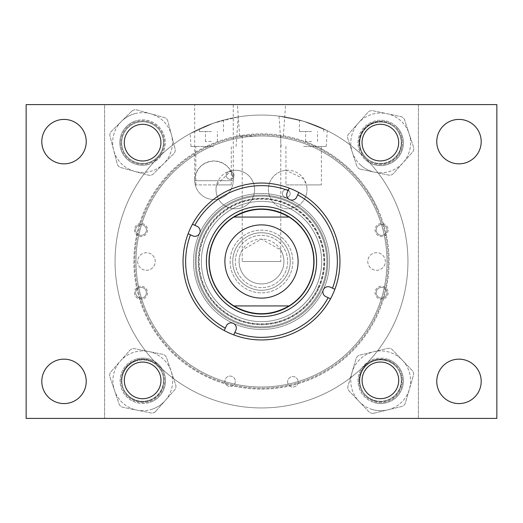 <?xml version="1.0" encoding="UTF-8"?>
<svg xmlns="http://www.w3.org/2000/svg" width="523" height="523" viewBox="0 0 523 523"><rect width="100%" height="100%" fill="white"/><g stroke="black" fill="none" stroke-linecap="round" stroke-linejoin="round"><path stroke-width="0.39" stroke-dasharray="2.62 1.96" d="M194.687 180.69L233.251 180.69A19.286 19.286 0 0 1 213.972 199.538A19.286 19.286 0 0 1 194.687 180.69L194.68 180.245L194.687 180.69L233.258 180.69L233.258 180.245C232.029 168.615 225.603 162.182 213.972 160.96C202.336 162.182 195.909 168.615 194.68 180.245A19.286 19.286 0 0 0 213.972 199.538A19.286 19.286 0 0 0 233.258 180.245A19.286 19.286 0 0 0 213.972 160.96A19.286 19.286 0 0 0 194.68 180.245L194.68 104.6L213.972 104.6L194.68 104.6M41.801 141.628A22.214 22.214 0 0 0 64.015 163.843A22.214 22.214 0 0 0 86.23 141.628A22.214 22.214 0 0 0 64.015 119.414A22.214 22.214 0 0 0 41.801 141.628M41.801 381.372A22.214 22.214 0 0 0 64.015 403.586A22.214 22.214 0 0 0 86.23 381.372A22.214 22.214 0 0 0 64.015 359.157A22.214 22.214 0 0 0 41.801 381.372M436.77 381.372A22.214 22.214 0 0 0 458.985 403.586A22.214 22.214 0 0 0 481.199 381.372A22.214 22.214 0 0 0 458.985 359.157A22.214 22.214 0 0 0 436.77 381.372M436.77 141.628A22.214 22.214 0 0 0 458.985 163.843A22.214 22.214 0 0 0 481.199 141.628A22.214 22.214 0 0 0 458.985 119.414A22.214 22.214 0 0 0 436.77 141.628M362.073 380.358A18.325 18.325 0 0 0 380.398 398.683A18.325 18.325 0 0 0 398.722 380.358A18.325 18.325 0 0 0 380.398 362.027A18.325 18.325 0 0 0 362.073 380.358M124.317 380.398A18.325 18.325 0 0 0 142.642 398.722A18.325 18.325 0 0 0 160.973 380.398A18.325 18.325 0 0 0 142.642 362.073A18.325 18.325 0 0 0 124.317 380.398M124.278 142.642A18.325 18.325 0 0 0 142.602 160.973A18.325 18.325 0 0 0 160.927 142.642A18.325 18.325 0 0 0 142.602 124.317A18.325 18.325 0 0 0 124.278 142.642M362.027 142.602A18.325 18.325 0 0 0 380.358 160.927A18.325 18.325 0 0 0 398.683 142.602A18.325 18.325 0 0 0 380.358 124.278A18.325 18.325 0 0 0 362.027 142.602M195.184 261.5A66.316 66.316 0 0 0 261.5 327.816A66.316 66.316 0 0 0 327.816 261.5A66.316 66.316 0 0 0 261.5 195.184A66.316 66.316 0 0 0 195.184 261.5A66.316 66.316 0 0 0 261.5 327.816A66.316 66.316 0 0 0 327.816 261.5A66.316 66.316 0 0 0 261.5 195.184A66.316 66.316 0 0 0 195.184 261.5M387.02 261.5A125.52 125.52 0 0 0 261.5 135.98A125.52 125.52 0 0 0 135.98 261.5A125.52 125.52 0 0 0 261.5 387.02A125.52 125.52 0 0 0 387.02 261.5A125.52 125.52 0 0 0 261.5 135.98A125.52 125.52 0 0 0 135.98 261.5A125.52 125.52 0 0 0 261.5 387.02A125.52 125.52 0 0 0 387.02 261.5A125.52 125.52 0 0 0 261.5 135.98A125.52 125.52 0 0 0 135.98 261.5A125.52 125.52 0 0 0 261.5 387.02A125.52 125.52 0 0 0 387.02 261.5A125.52 125.52 0 0 0 261.5 135.98A125.52 125.52 0 0 0 135.98 261.5A125.52 125.52 0 0 0 261.5 387.02A125.52 125.52 0 0 0 387.02 261.5M496.85 104.6L496.85 418.4L26.15 418.4L26.15 104.6L496.85 104.6M213.972 104.6L233.258 104.6L213.972 104.6M188.123 233.742L192.726 235.84A5.23 5.23 0 0 0 199.655 233.258A67.99 67.99 0 0 0 233.258 323.345A67.99 67.99 0 0 0 323.345 289.742A67.99 67.99 0 0 0 289.742 199.655A67.99 67.99 0 0 0 199.655 233.258A67.99 67.99 0 0 0 233.258 323.345A67.99 67.99 0 0 0 323.345 289.742A67.99 67.99 0 0 0 289.742 199.655A67.99 67.99 0 0 0 199.655 233.258A5.23 5.23 0 0 0 197.066 226.328L192.471 224.23M204.486 235.461A62.675 62.675 0 0 0 235.461 318.514A62.675 62.675 0 0 0 318.514 287.539A62.675 62.675 0 0 0 287.539 204.486A62.675 62.675 0 0 0 204.486 235.461A62.675 62.675 0 0 0 235.461 318.514A62.675 62.675 0 0 0 318.514 287.539A62.675 62.675 0 0 0 287.539 204.486A62.675 62.675 0 0 0 204.486 235.461M211.377 238.612A55.105 55.105 0 0 0 238.612 311.623A55.105 55.105 0 0 0 311.623 284.388A55.105 55.105 0 0 0 284.388 211.377A55.105 55.105 0 0 0 211.377 238.612M332.863 294.089A78.45 78.45 0 0 0 294.089 190.137A78.45 78.45 0 0 0 190.137 228.911A78.45 78.45 0 0 0 228.911 332.863A78.45 78.45 0 0 0 332.863 294.089M321.822 289.049A66.316 66.316 0 0 0 289.049 201.178A66.316 66.316 0 0 0 201.178 233.951A66.316 66.316 0 0 0 233.951 321.822A66.316 66.316 0 0 0 321.822 289.049A66.316 66.316 0 0 0 289.049 201.178A66.316 66.316 0 0 0 201.178 233.951A66.316 66.316 0 0 0 233.951 321.822A66.316 66.316 0 0 0 321.822 289.049A66.316 66.316 0 0 0 289.049 201.178A66.316 66.316 0 0 0 201.178 233.951A66.316 66.316 0 0 0 233.951 321.822A66.316 66.316 0 0 0 321.822 289.049M320.945 288.65A65.355 65.355 0 0 0 288.65 202.055A65.355 65.355 0 0 0 202.055 234.35A65.355 65.355 0 0 0 234.35 320.945A65.355 65.355 0 0 0 320.945 288.65A65.355 65.355 0 0 0 288.65 202.055A65.355 65.355 0 0 0 202.055 234.35A65.355 65.355 0 0 0 234.35 320.945A65.355 65.355 0 0 0 320.945 288.65A65.355 65.355 0 0 0 288.65 202.055A65.355 65.355 0 0 0 202.055 234.35A65.355 65.355 0 0 0 234.35 320.945A65.355 65.355 0 0 0 320.945 288.65A65.355 65.355 0 0 0 288.65 202.055A65.355 65.355 0 0 0 202.055 234.35A65.355 65.355 0 0 0 234.35 320.945A65.355 65.355 0 0 0 320.945 288.65M319.063 287.787A63.283 63.283 0 0 0 287.787 203.937A63.283 63.283 0 0 0 203.937 235.213A63.283 63.283 0 0 0 235.213 319.063A63.283 63.283 0 0 0 319.063 287.787A63.283 63.283 0 0 0 287.787 203.937A63.283 63.283 0 0 0 203.937 235.213A63.283 63.283 0 0 0 235.213 319.063A63.283 63.283 0 0 0 319.063 287.787M318.226 287.402A62.361 62.361 0 0 0 287.402 204.774A62.361 62.361 0 0 0 204.774 235.598A62.361 62.361 0 0 0 235.598 318.226A62.361 62.361 0 0 0 318.226 287.402M213.547 239.599A52.718 52.718 0 0 0 239.599 309.453A52.718 52.718 0 0 0 309.453 283.401A52.718 52.718 0 0 0 283.401 213.547A52.718 52.718 0 0 0 213.547 239.599A52.718 52.718 0 0 0 239.599 309.453A52.718 52.718 0 0 0 309.453 283.401A52.718 52.718 0 0 0 283.401 213.547A52.718 52.718 0 0 0 213.547 239.599M206.788 236.514A60.145 60.145 0 0 0 236.514 316.212A60.145 60.145 0 0 0 316.212 286.486A60.145 60.145 0 0 0 286.486 206.788A60.145 60.145 0 0 0 206.788 236.514A60.145 60.145 0 0 0 236.514 316.212A60.145 60.145 0 0 0 316.212 286.486A60.145 60.145 0 0 0 286.486 206.788A60.145 60.145 0 0 0 206.788 236.514M289.082 305.935L233.918 305.935A52.3 52.3 0 0 0 309.073 283.224A52.3 52.3 0 0 0 283.224 213.927A52.3 52.3 0 0 0 213.927 239.776A52.3 52.3 0 0 0 239.776 309.073A52.3 52.3 0 0 0 309.073 283.224M233.918 217.065L289.082 217.065A52.3 52.3 0 0 0 213.927 239.776M289.258 188.123L287.16 192.726A5.23 5.23 0 0 0 289.742 199.655A5.23 5.23 0 0 0 296.672 197.066L298.77 192.471M334.877 289.258L330.275 287.16A5.23 5.23 0 0 0 323.345 289.742A5.23 5.23 0 0 0 325.934 296.672L330.529 298.77M233.742 334.877L235.84 330.275A5.23 5.23 0 0 0 233.258 323.345A5.23 5.23 0 0 0 226.328 325.934L224.23 330.529M224.89 261.5A36.61 36.61 0 0 0 261.5 298.11A36.61 36.61 0 0 0 298.11 261.5A36.61 36.61 0 0 0 261.5 224.89A36.61 36.61 0 0 0 224.89 261.5M230.12 261.5A31.38 31.38 0 0 0 261.5 292.88A31.38 31.38 0 0 0 292.88 261.5A31.38 31.38 0 0 0 261.5 230.12A31.38 31.38 0 0 0 230.12 261.5A31.38 31.38 0 0 0 261.5 292.88A31.38 31.38 0 0 0 292.88 261.5A31.38 31.38 0 0 0 261.5 230.12A31.38 31.38 0 0 0 230.12 261.5M313.8 261.5A52.3 52.3 0 0 0 261.5 209.2A52.3 52.3 0 0 0 209.2 261.5A52.3 52.3 0 0 0 261.5 313.8A52.3 52.3 0 0 0 313.8 261.5M211.416 131.554L199.328 131.554L211.416 131.554M211.416 141.498L205.441 141.498L211.416 141.498M211.416 123.892C195.962 130.181 195.962 130.181 211.416 123.892C195.962 130.181 195.962 130.181 211.416 123.892C226.89 118.884 226.89 118.884 211.416 123.892C226.89 118.884 226.89 118.884 211.416 123.892M311.584 131.554L299.496 131.554L311.584 131.554M311.584 141.498L305.609 141.498L311.584 141.498M311.584 123.892C296.11 118.891 296.11 118.891 311.584 123.892C296.11 118.891 296.11 118.891 311.584 123.892C327.045 130.181 327.045 130.181 311.584 123.892C327.045 130.181 327.045 130.181 311.584 123.892M282.309 193.523A3.936 3.936 0 0 0 286.244 197.452A3.936 3.936 0 0 0 290.173 193.523A3.936 3.936 0 0 0 286.244 189.588A3.936 3.936 0 0 0 282.309 193.523A3.936 3.936 0 0 0 286.244 197.452A3.936 3.936 0 0 0 290.173 193.523A3.936 3.936 0 0 0 286.244 189.588A3.936 3.936 0 0 0 282.309 193.523M232.735 261.5A28.765 28.765 0 0 0 261.5 290.265A28.765 28.765 0 0 0 290.265 261.5A28.765 28.765 0 0 0 261.5 232.735A28.765 28.765 0 0 0 232.735 261.5A28.765 28.765 0 0 0 261.5 290.265A28.765 28.765 0 0 0 290.265 261.5A28.765 28.765 0 0 0 261.5 232.735A28.765 28.765 0 0 0 232.735 261.5M407.94 261.5A146.44 146.44 0 0 0 261.5 115.06A146.44 146.44 0 0 0 115.06 261.5A146.44 146.44 0 0 0 261.5 407.94A146.44 146.44 0 0 0 407.94 261.5A146.44 146.44 0 0 0 261.5 115.06A146.44 146.44 0 0 0 115.06 261.5A146.44 146.44 0 0 0 261.5 407.94A146.44 146.44 0 0 0 407.94 261.5A146.44 146.44 0 0 1 261.5 407.94A146.44 146.44 0 0 1 115.06 261.5A146.44 146.44 0 0 1 261.5 115.06A146.44 146.44 0 0 1 407.94 261.5A146.44 146.44 0 0 1 261.5 407.94A146.44 146.44 0 0 1 115.06 261.5A146.44 146.44 0 0 1 261.5 115.06A146.44 146.44 0 0 1 407.94 261.5M226.211 175.355A3.936 3.936 0 0 0 230.146 179.291A3.936 3.936 0 0 0 234.082 175.355A3.936 3.936 0 0 0 230.146 171.426A3.936 3.936 0 0 0 226.211 175.355A3.936 3.936 0 0 0 230.146 179.291A3.936 3.936 0 0 0 234.082 175.355A3.936 3.936 0 0 0 230.146 171.426A3.936 3.936 0 0 0 226.211 175.355M303.66 121.258L279.007 116.113L303.66 121.258L327.293 130.672L303.66 121.258M303.66 146.44L326.195 146.44L303.66 146.44M213.541 123.134L190.111 133.64L213.541 123.134L238.135 116.936L213.541 123.134M213.541 146.44L191.006 146.44L213.541 146.44M321.403 184.9L285.924 184.9L285.924 170.308A19.286 19.286 0 0 0 268.41 189.516A19.286 19.286 0 0 0 287.702 208.808A19.286 19.286 0 0 0 306.988 189.516A19.286 19.286 0 0 1 287.702 208.808A19.286 19.286 0 0 1 268.41 189.516A19.286 19.286 0 0 1 287.702 170.23A19.286 19.286 0 0 1 306.988 189.516A19.286 19.286 0 0 0 306.426 184.9L321.403 184.9L321.403 146.44M231.277 184.9L216.574 184.9A19.286 19.286 0 0 0 235.298 208.808A19.286 19.286 0 0 0 254.59 189.516A19.286 19.286 0 0 1 235.298 208.808A19.286 19.286 0 0 1 216.012 189.516A19.286 19.286 0 0 1 235.298 170.23A19.286 19.286 0 0 1 254.59 189.516A19.286 19.286 0 0 0 231.277 170.655L231.277 184.9L195.798 184.9L216.574 184.9L231.277 170.655L231.277 146.44M287.65 261.5A26.15 26.15 0 0 1 261.5 287.65A26.15 26.15 0 0 1 235.35 261.5A26.15 26.15 0 0 1 261.5 235.35A26.15 26.15 0 0 1 287.65 261.5A26.15 26.15 0 0 1 261.5 287.65A26.15 26.15 0 0 1 235.35 261.5A26.15 26.15 0 0 1 261.5 235.35A26.15 26.15 0 0 1 287.65 261.5M285.924 146.44L285.924 170.308L303.66 178.689L306.426 184.9L285.924 184.9M386.981 292.736A5.374 5.374 0 0 1 381.6 298.117A5.374 5.374 0 0 1 376.227 292.736A5.374 5.374 0 0 1 381.6 287.362A5.374 5.374 0 0 1 386.981 292.736A5.374 5.374 0 0 1 381.6 298.117A5.374 5.374 0 0 1 376.227 292.736A5.374 5.374 0 0 1 381.6 287.362A5.374 5.374 0 0 1 386.981 292.736M388.138 292.736A6.538 6.538 0 0 1 381.6 299.274A6.538 6.538 0 0 1 375.063 292.736A6.538 6.538 0 0 1 381.6 286.199A6.538 6.538 0 0 1 388.138 292.736A6.538 6.538 0 0 1 381.6 299.274A6.538 6.538 0 0 1 375.063 292.736A6.538 6.538 0 0 1 381.6 286.199A6.538 6.538 0 0 1 388.138 292.736M386.981 229.976A5.374 5.374 0 0 1 381.6 235.357A5.374 5.374 0 0 1 376.227 229.976A5.374 5.374 0 0 1 381.6 224.602A5.374 5.374 0 0 1 386.981 229.976A5.374 5.374 0 0 1 381.6 235.357A5.374 5.374 0 0 1 376.227 229.976A5.374 5.374 0 0 1 381.6 224.602A5.374 5.374 0 0 1 386.981 229.976M388.138 229.976A6.538 6.538 0 0 1 381.6 236.514A6.538 6.538 0 0 1 375.063 229.976A6.538 6.538 0 0 1 381.6 223.439A6.538 6.538 0 0 1 388.138 229.976A6.538 6.538 0 0 1 381.6 236.514A6.538 6.538 0 0 1 375.063 229.976A6.538 6.538 0 0 1 381.6 223.439A6.538 6.538 0 0 1 388.138 229.976M146.401 229.976A5.374 5.374 0 0 1 141.02 235.357A5.374 5.374 0 0 1 135.647 229.976A5.374 5.374 0 0 1 141.02 224.602A5.374 5.374 0 0 1 146.401 229.976A5.374 5.374 0 0 1 141.02 235.357A5.374 5.374 0 0 1 135.647 229.976A5.374 5.374 0 0 1 141.02 224.602A5.374 5.374 0 0 1 146.401 229.976M147.558 229.976A6.538 6.538 0 0 1 141.02 236.514A6.538 6.538 0 0 1 134.483 229.976A6.538 6.538 0 0 1 141.02 223.439A6.538 6.538 0 0 1 147.558 229.976A6.538 6.538 0 0 1 141.02 236.514A6.538 6.538 0 0 1 134.483 229.976A6.538 6.538 0 0 1 141.02 223.439A6.538 6.538 0 0 1 147.558 229.976M146.401 292.736A5.374 5.374 0 0 1 141.02 298.117A5.374 5.374 0 0 1 135.647 292.736A5.374 5.374 0 0 1 141.02 287.362A5.374 5.374 0 0 1 146.401 292.736A5.374 5.374 0 0 1 141.02 298.117A5.374 5.374 0 0 1 135.647 292.736A5.374 5.374 0 0 1 141.02 287.362A5.374 5.374 0 0 1 146.401 292.736M147.558 292.736A6.538 6.538 0 0 1 141.02 299.274A6.538 6.538 0 0 1 134.483 292.736A6.538 6.538 0 0 1 141.02 286.199A6.538 6.538 0 0 1 147.558 292.736A6.538 6.538 0 0 1 141.02 299.274A6.538 6.538 0 0 1 134.483 292.736A6.538 6.538 0 0 1 141.02 286.199A6.538 6.538 0 0 1 147.558 292.736M261.5 104.6L237.422 104.6L261.5 104.6M261.5 135.98L239.619 135.98L261.5 135.98M367.774 261.5A8.786 8.786 0 0 0 376.56 270.286A8.786 8.786 0 0 0 385.346 261.5A8.786 8.786 0 0 0 376.56 252.714A8.786 8.786 0 0 0 367.774 261.5A8.786 8.786 0 0 0 376.56 270.286A8.786 8.786 0 0 0 385.346 261.5A8.786 8.786 0 0 0 376.56 252.714A8.786 8.786 0 0 0 367.774 261.5M224.89 381.306A5.23 5.23 0 0 0 230.12 386.536A5.23 5.23 0 0 0 235.35 381.306A5.23 5.23 0 0 0 230.12 376.076A5.23 5.23 0 0 0 224.89 381.306A5.23 5.23 0 0 0 230.12 386.536A5.23 5.23 0 0 0 235.35 381.306A5.23 5.23 0 0 0 230.12 376.076A5.23 5.23 0 0 0 224.89 381.306M287.65 381.79A5.23 5.23 0 0 0 292.88 387.02A5.23 5.23 0 0 0 298.11 381.79A5.23 5.23 0 0 0 292.88 376.56A5.23 5.23 0 0 0 287.65 381.79A5.23 5.23 0 0 0 292.88 387.02A5.23 5.23 0 0 0 298.11 381.79A5.23 5.23 0 0 0 292.88 376.56A5.23 5.23 0 0 0 287.65 381.79M137.654 261.5A8.786 8.786 0 0 0 146.44 270.286A8.786 8.786 0 0 0 155.226 261.5A8.786 8.786 0 0 0 146.44 252.714A8.786 8.786 0 0 0 137.654 261.5A8.786 8.786 0 0 0 146.44 270.286A8.786 8.786 0 0 0 155.226 261.5A8.786 8.786 0 0 0 146.44 252.714A8.786 8.786 0 0 0 137.654 261.5M358.941 142.91A21.757 21.757 0 0 0 380.698 164.667A21.757 21.757 0 0 0 402.455 142.91A21.757 21.757 0 0 0 380.698 121.153A21.757 21.757 0 0 0 358.941 142.91A21.757 21.757 0 0 0 380.698 164.667A21.757 21.757 0 0 0 402.455 142.91A21.757 21.757 0 0 0 380.698 121.153A21.757 21.757 0 0 0 358.941 142.91M358.941 380.809A21.757 21.757 0 0 0 380.698 402.566A21.757 21.757 0 0 0 402.455 380.809A21.757 21.757 0 0 0 380.698 359.053A21.757 21.757 0 0 0 358.941 380.809A21.757 21.757 0 0 0 380.698 402.566A21.757 21.757 0 0 0 402.455 380.809A21.757 21.757 0 0 0 380.698 359.053A21.757 21.757 0 0 0 358.941 380.809M120.793 142.55A21.757 21.757 0 0 0 142.55 164.307A21.757 21.757 0 0 0 164.307 142.55A21.757 21.757 0 0 0 142.55 120.793A21.757 21.757 0 0 0 120.793 142.55A21.757 21.757 0 0 0 142.55 164.307A21.757 21.757 0 0 0 164.307 142.55A21.757 21.757 0 0 0 142.55 120.793A21.757 21.757 0 0 0 120.793 142.55M121.042 380.809A21.757 21.757 0 0 0 142.799 402.566A21.757 21.757 0 0 0 164.555 380.809A21.757 21.757 0 0 0 142.799 359.053A21.757 21.757 0 0 0 121.042 380.809A21.757 21.757 0 0 0 142.799 402.566A21.757 21.757 0 0 0 164.555 380.809A21.757 21.757 0 0 0 142.799 359.053A21.757 21.757 0 0 0 121.042 380.809M242.214 135.98L242.214 250.079A22.417 22.417 0 0 0 261.5 283.917A22.417 22.417 0 0 0 280.786 250.079L261.5 239.083L242.214 250.079L242.214 261.5L280.786 261.5L280.786 135.98M239.083 261.5A22.417 22.417 0 0 0 261.5 283.917A22.417 22.417 0 0 0 283.917 261.5A22.417 22.417 0 0 0 261.5 239.083A22.417 22.417 0 0 0 239.083 261.5M418.4 104.6L418.4 418.4L104.6 418.4L104.6 104.6L418.4 104.6L418.4 418.4L104.6 418.4L104.6 104.6L418.4 104.6M280.786 261.5L242.214 261.5M395.826 125.984A22.698 22.698 0 0 1 397.624 158.038A22.698 22.698 0 0 1 365.577 159.835A22.698 22.698 0 0 0 397.624 158.038A22.698 22.698 0 0 0 395.826 125.984A22.698 22.698 0 0 0 363.773 127.789A22.698 22.698 0 0 0 365.577 159.835A22.698 22.698 0 0 1 363.773 127.789A22.698 22.698 0 0 1 395.826 125.984M360.778 165.203A29.896 29.896 0 0 1 358.412 122.99A29.896 29.896 0 0 1 400.618 120.617A29.896 29.896 0 0 1 402.991 162.83A29.896 29.896 0 0 1 352.299 152.252A29.896 29.896 0 0 1 400.618 120.617A29.896 29.896 0 0 1 374.592 172.172L360.654 169.269A5.23 5.23 0 0 1 356.751 165.778L347.854 138.726A5.23 5.23 0 0 1 348.919 133.607L367.898 112.373A5.23 5.23 0 0 1 372.866 110.739L400.742 116.557A5.23 5.23 0 0 1 404.645 120.042L413.549 147.094A5.23 5.23 0 0 1 412.477 152.213L393.499 173.446A5.23 5.23 0 0 1 388.53 175.081L374.592 172.172A29.896 29.896 0 0 1 360.778 165.203M360.654 169.269A5.23 5.23 0 0 1 356.751 165.778L347.854 138.726A5.23 5.23 0 0 1 348.919 133.607L367.898 112.373A5.23 5.23 0 0 1 372.866 110.739L400.742 116.557A5.23 5.23 0 0 1 404.645 120.042L413.549 147.094A5.23 5.23 0 0 1 412.477 152.213L393.499 173.446A5.23 5.23 0 0 1 388.53 175.081L360.654 169.269M366.76 158.508A20.92 20.92 0 0 0 396.297 156.848A20.92 20.92 0 0 0 394.636 127.311A20.92 20.92 0 0 1 396.297 156.848A20.92 20.92 0 0 1 366.76 158.508A20.92 20.92 0 0 1 365.1 128.972A20.92 20.92 0 0 1 394.636 127.311A20.92 20.92 0 0 0 365.1 128.972A20.92 20.92 0 0 0 366.76 158.508M135.549 359.301A22.698 22.698 0 0 1 164.307 373.559A22.698 22.698 0 0 1 150.049 402.324A22.698 22.698 0 0 0 164.307 373.559A22.698 22.698 0 0 0 135.549 359.301A22.698 22.698 0 0 0 121.29 388.066A22.698 22.698 0 0 0 150.049 402.324A22.698 22.698 0 0 1 121.29 388.066A22.698 22.698 0 0 1 135.549 359.301M152.35 409.143A29.896 29.896 0 0 1 114.472 390.361A29.896 29.896 0 0 1 133.247 352.482A29.896 29.896 0 0 1 171.126 371.265A29.896 29.896 0 0 1 136.902 410.124A29.896 29.896 0 0 1 133.247 352.482A29.896 29.896 0 0 1 165.229 400.572L155.821 411.255A5.23 5.23 0 0 1 150.866 412.928L122.944 407.312A5.23 5.23 0 0 1 119.015 403.854L109.922 376.867A5.23 5.23 0 0 1 110.948 371.742L129.776 350.371A5.23 5.23 0 0 1 134.731 348.697L162.653 354.313A5.23 5.23 0 0 1 166.576 357.771L175.676 384.758A5.23 5.23 0 0 1 174.643 389.883L165.229 400.572A29.896 29.896 0 0 1 152.35 409.143M155.821 411.255A5.23 5.23 0 0 1 150.866 412.928L122.944 407.312A5.23 5.23 0 0 1 119.015 403.854L109.922 376.867A5.23 5.23 0 0 1 110.948 371.742L129.776 350.371A5.23 5.23 0 0 1 134.731 348.697L162.653 354.313A5.23 5.23 0 0 1 166.576 357.771L175.676 384.758A5.23 5.23 0 0 1 174.643 389.883L155.821 411.255M149.48 400.638A20.92 20.92 0 0 0 162.62 374.128A20.92 20.92 0 0 0 136.111 360.988A20.92 20.92 0 0 1 162.62 374.128A20.92 20.92 0 0 1 149.48 400.638A20.92 20.92 0 0 1 122.97 387.497A20.92 20.92 0 0 1 136.111 360.988A20.92 20.92 0 0 0 122.97 387.497A20.92 20.92 0 0 0 149.48 400.638M148.271 164.516A22.698 22.698 0 0 1 120.584 148.271A22.698 22.698 0 0 1 136.83 120.584A22.698 22.698 0 0 0 120.584 148.271A22.698 22.698 0 0 0 148.271 164.516A22.698 22.698 0 0 0 164.516 136.83A22.698 22.698 0 0 0 136.83 120.584A22.698 22.698 0 0 1 164.516 136.83A22.698 22.698 0 0 1 148.271 164.516M135.012 113.622A29.896 29.896 0 0 1 171.479 135.012A29.896 29.896 0 0 1 150.081 171.479A29.896 29.896 0 0 1 113.622 150.081A29.896 29.896 0 0 1 150.487 113.726A29.896 29.896 0 0 1 150.081 171.479A29.896 29.896 0 0 1 121.558 121.264L131.698 111.262A5.23 5.23 0 0 1 136.758 109.948L164.215 117.512A5.23 5.23 0 0 1 167.89 121.231L175.068 148.793A5.23 5.23 0 0 1 173.682 153.834L153.402 173.832A5.23 5.23 0 0 1 148.336 175.153L120.878 167.589A5.23 5.23 0 0 1 117.211 163.862L110.033 136.307A5.23 5.23 0 0 1 111.419 131.26L121.558 121.264A29.896 29.896 0 0 1 135.012 113.622M131.698 111.262A5.23 5.23 0 0 1 136.758 109.948L164.215 117.512A5.23 5.23 0 0 1 167.89 121.231L175.068 148.793A5.23 5.23 0 0 1 173.682 153.834L153.402 173.832A5.23 5.23 0 0 1 148.336 175.153L120.878 167.589A5.23 5.23 0 0 1 117.211 163.862L110.033 136.307A5.23 5.23 0 0 1 111.419 131.26L131.698 111.262M137.274 122.304A20.92 20.92 0 0 0 122.304 147.819A20.92 20.92 0 0 0 147.819 162.79A20.92 20.92 0 0 1 122.304 147.819A20.92 20.92 0 0 1 137.274 122.304A20.92 20.92 0 0 1 162.79 137.274A20.92 20.92 0 0 1 147.819 162.79A20.92 20.92 0 0 0 162.79 137.274A20.92 20.92 0 0 0 137.274 122.304M387.125 359.04A22.698 22.698 0 0 1 402.468 387.236A22.698 22.698 0 0 1 374.278 402.586A22.698 22.698 0 0 0 402.468 387.236A22.698 22.698 0 0 0 387.125 359.04A22.698 22.698 0 0 0 358.928 374.39A22.698 22.698 0 0 0 374.278 402.586A22.698 22.698 0 0 1 358.928 374.39A22.698 22.698 0 0 1 387.125 359.04M372.239 409.483A29.896 29.896 0 0 1 352.025 372.356A29.896 29.896 0 0 1 389.158 352.142A29.896 29.896 0 0 1 409.372 389.269A29.896 29.896 0 0 1 359.04 401.416A29.896 29.896 0 0 1 389.158 352.142A29.896 29.896 0 0 1 387.713 409.875L373.867 413.216A5.23 5.23 0 0 1 368.852 411.732L349.22 391.093A5.23 5.23 0 0 1 347.998 386.013L356.058 358.693A5.23 5.23 0 0 1 359.844 355.091L387.53 348.41A5.23 5.23 0 0 1 392.551 349.894L412.176 370.532A5.23 5.23 0 0 1 413.399 375.612L405.345 402.932A5.23 5.23 0 0 1 401.553 406.534L387.713 409.875A29.896 29.896 0 0 1 372.239 409.483M373.867 413.216A5.23 5.23 0 0 1 368.852 411.732L349.22 391.093A5.23 5.23 0 0 1 347.998 386.013L356.058 358.693A5.23 5.23 0 0 1 359.844 355.091L387.53 348.41A5.23 5.23 0 0 1 392.551 349.894L412.176 370.532A5.23 5.23 0 0 1 413.399 375.612L405.345 402.932A5.23 5.23 0 0 1 401.553 406.534L373.867 413.216M374.782 400.88A20.92 20.92 0 0 0 400.762 386.732A20.92 20.92 0 0 0 386.621 360.746A20.92 20.92 0 0 1 400.762 386.732A20.92 20.92 0 0 1 374.782 400.88A20.92 20.92 0 0 1 360.635 374.893A20.92 20.92 0 0 1 386.621 360.746A20.92 20.92 0 0 0 360.635 374.893A20.92 20.92 0 0 0 374.782 400.88M146.048 313.761A126.729 126.729 0 0 0 313.761 376.952A126.729 126.729 0 0 0 376.952 209.239A126.729 126.729 0 0 0 209.239 146.048A126.729 126.729 0 0 0 146.048 313.761M375.847 209.736A125.52 125.52 0 0 1 313.264 375.847A125.52 125.52 0 0 1 147.153 313.264A125.52 125.52 0 0 0 313.264 375.847A125.52 125.52 0 0 0 375.847 209.736A125.52 125.52 0 0 0 209.736 147.153A125.52 125.52 0 0 0 147.153 313.264A125.52 125.52 0 0 1 209.736 147.153A125.52 125.52 0 0 1 375.847 209.736M377.756 208.873A127.612 127.612 0 0 1 314.127 377.756A127.612 127.612 0 0 1 145.244 314.127A127.612 127.612 0 0 1 208.873 145.244A127.612 127.612 0 0 1 377.756 208.873M394.911 201.113A146.44 146.44 0 0 0 201.113 128.089A146.44 146.44 0 0 0 128.089 321.887A146.44 146.44 0 0 0 321.887 394.911A146.44 146.44 0 0 0 394.911 201.113A146.44 146.44 0 0 0 201.113 128.089A146.44 146.44 0 0 0 128.089 321.887A146.44 146.44 0 0 0 321.887 394.911A146.44 146.44 0 0 0 394.911 201.113M156.998 333.184A126.729 126.729 0 0 0 333.184 366.002A126.729 126.729 0 0 0 366.002 189.816A126.729 126.729 0 0 0 189.816 156.998A126.729 126.729 0 0 0 156.998 333.184M365.008 190.496A125.52 125.52 0 0 1 332.504 365.008A125.52 125.52 0 0 1 157.992 332.504A125.52 125.52 0 0 0 332.504 365.008A125.52 125.52 0 0 0 365.008 190.496A125.52 125.52 0 0 0 190.496 157.992A125.52 125.52 0 0 0 157.992 332.504A125.52 125.52 0 0 1 190.496 157.992A125.52 125.52 0 0 1 365.008 190.496M366.734 189.313A127.612 127.612 0 0 1 333.687 366.734A127.612 127.612 0 0 1 156.266 333.687A127.612 127.612 0 0 1 189.313 156.266A127.612 127.612 0 0 1 366.734 189.313M382.261 178.663A146.44 146.44 0 0 0 178.663 140.739A146.44 146.44 0 0 0 140.739 344.337A146.44 146.44 0 0 0 344.337 382.261A146.44 146.44 0 0 0 382.261 178.663A146.44 146.44 0 0 0 178.663 140.739A146.44 146.44 0 0 0 140.739 344.337A146.44 146.44 0 0 0 344.337 382.261A146.44 146.44 0 0 0 382.261 178.663M217.235 380.247A126.729 126.729 0 0 0 380.247 305.765A126.729 126.729 0 0 0 305.765 142.753A126.729 126.729 0 0 0 142.753 217.235A126.729 126.729 0 0 0 217.235 380.247M305.34 143.884A125.52 125.52 0 0 1 379.116 305.34A125.52 125.52 0 0 1 217.66 379.116A125.52 125.52 0 0 0 379.116 305.34A125.52 125.52 0 0 0 305.34 143.884A125.52 125.52 0 0 0 143.884 217.66A125.52 125.52 0 0 0 217.66 379.116A125.52 125.52 0 0 1 143.884 217.66A125.52 125.52 0 0 1 305.34 143.884M306.073 141.923A127.612 127.612 0 0 1 381.077 306.073A127.612 127.612 0 0 1 216.927 381.077A127.612 127.612 0 0 1 141.923 216.927A127.612 127.612 0 0 1 306.073 141.923M312.649 124.284A146.44 146.44 0 0 0 124.284 210.351A146.44 146.44 0 0 0 210.351 398.716A146.44 146.44 0 0 0 398.716 312.649A146.44 146.44 0 0 0 312.649 124.284A146.44 146.44 0 0 0 124.284 210.351A146.44 146.44 0 0 0 210.351 398.716A146.44 146.44 0 0 0 398.716 312.649A146.44 146.44 0 0 0 312.649 124.284M359.438 142.596A20.92 20.92 0 0 0 380.345 163.522A20.92 20.92 0 0 0 401.278 142.616A20.92 20.92 0 0 0 380.365 121.682A20.92 20.92 0 0 0 359.438 142.596A20.92 20.92 0 0 0 380.345 163.522A20.92 20.92 0 0 0 401.278 142.616A20.92 20.92 0 0 0 380.365 121.682A20.92 20.92 0 0 0 359.438 142.596M163.562 380.398A20.92 20.92 0 0 0 142.642 359.478A20.92 20.92 0 0 0 121.722 380.398A20.92 20.92 0 0 0 142.642 401.318A20.92 20.92 0 0 0 163.562 380.398A20.92 20.92 0 0 0 142.642 359.478A20.92 20.92 0 0 0 121.722 380.398A20.92 20.92 0 0 0 142.642 401.318A20.92 20.92 0 0 0 163.562 380.398M163.522 142.642A20.92 20.92 0 0 0 142.602 121.722A20.92 20.92 0 0 0 121.682 142.642A20.92 20.92 0 0 0 142.602 163.562A20.92 20.92 0 0 0 163.522 142.642A20.92 20.92 0 0 0 142.602 121.722A20.92 20.92 0 0 0 121.682 142.642A20.92 20.92 0 0 0 142.602 163.562A20.92 20.92 0 0 0 163.522 142.642M401.318 380.358A20.92 20.92 0 0 0 380.398 359.438A20.92 20.92 0 0 0 359.478 380.358A20.92 20.92 0 0 0 380.398 401.278A20.92 20.92 0 0 0 401.318 380.358A20.92 20.92 0 0 0 380.398 359.438A20.92 20.92 0 0 0 359.478 380.358A20.92 20.92 0 0 0 380.398 401.278A20.92 20.92 0 0 0 401.318 380.358M233.258 180.69L233.258 104.6M205.441 141.498L205.441 131.554M199.328 131.554L199.328 128.913M305.609 141.498L305.609 131.554M299.496 131.554L299.496 120.074M323.672 131.554L323.672 128.913M317.559 141.498L317.559 131.554M223.504 131.554L223.504 120.074M217.391 141.498L217.391 131.554M281.132 146.44L279.007 116.113M191.006 146.44L190.111 133.64M195.798 184.9L195.798 146.44M236.069 146.44L238.135 116.936M326.195 146.44L327.293 130.672M239.619 135.98L237.422 104.6M283.381 135.98L285.578 104.6"/><path stroke-width="0.78" d="M41.801 141.628A22.214 22.214 0 0 0 64.015 163.843A22.214 22.214 0 0 0 86.23 141.628A22.214 22.214 0 0 0 64.015 119.414A22.214 22.214 0 0 0 41.801 141.628M41.801 381.372A22.214 22.214 0 0 0 64.015 403.586A22.214 22.214 0 0 0 86.23 381.372A22.214 22.214 0 0 0 64.015 359.157A22.214 22.214 0 0 0 41.801 381.372M436.77 381.372A22.214 22.214 0 0 0 458.985 403.586A22.214 22.214 0 0 0 481.199 381.372A22.214 22.214 0 0 0 458.985 359.157A22.214 22.214 0 0 0 436.77 381.372M436.77 141.628A22.214 22.214 0 0 0 458.985 163.843A22.214 22.214 0 0 0 481.199 141.628A22.214 22.214 0 0 0 458.985 119.414A22.214 22.214 0 0 0 436.77 141.628M362.073 380.358A18.325 18.325 0 0 0 380.398 398.683A18.325 18.325 0 0 0 398.722 380.358A18.325 18.325 0 0 0 380.398 362.027A18.325 18.325 0 0 0 362.073 380.358M124.317 380.398A18.325 18.325 0 0 0 142.642 398.722A18.325 18.325 0 0 0 160.973 380.398A18.325 18.325 0 0 0 142.642 362.073A18.325 18.325 0 0 0 124.317 380.398M124.278 142.642A18.325 18.325 0 0 0 142.602 160.973A18.325 18.325 0 0 0 160.927 142.642A18.325 18.325 0 0 0 142.602 124.317A18.325 18.325 0 0 0 124.278 142.642M362.027 142.602A18.325 18.325 0 0 0 380.358 160.927A18.325 18.325 0 0 0 398.683 142.602A18.325 18.325 0 0 0 380.358 124.278A18.325 18.325 0 0 0 362.027 142.602M496.85 104.6L496.85 418.4L26.15 418.4L26.15 104.6L496.85 104.6M197.066 226.328A5.23 5.23 0 0 1 199.655 233.258A5.23 5.23 0 0 1 192.726 235.84L190.49 234.82A75.855 75.855 0 0 0 225.308 328.163L226.328 325.934A5.23 5.23 0 0 1 233.258 323.345A5.23 5.23 0 0 1 235.84 330.275L234.82 332.51A75.855 75.855 0 0 0 328.163 297.692L325.934 296.672A5.23 5.23 0 0 1 323.345 289.742A5.23 5.23 0 0 1 330.275 287.16L332.51 288.18A75.855 75.855 0 0 0 297.692 194.837L296.672 197.066A5.23 5.23 0 0 1 289.742 199.655A5.23 5.23 0 0 1 287.16 192.726L288.18 190.49A75.855 75.855 0 0 0 194.837 225.308L197.066 226.328M211.377 238.612A55.105 55.105 0 0 0 238.612 311.623A55.105 55.105 0 0 0 311.623 284.388A55.105 55.105 0 0 0 284.388 211.377A55.105 55.105 0 0 0 211.377 238.612M233.742 334.877A78.45 78.45 0 0 0 334.877 289.258A78.45 78.45 0 0 0 289.258 188.123A78.45 78.45 0 0 0 188.123 233.742A78.45 78.45 0 0 0 233.742 334.877L234.82 332.51M213.927 239.776A52.3 52.3 0 0 0 233.918 305.935C252.308 316.304 270.692 316.304 289.082 305.935A52.3 52.3 0 0 0 289.082 217.065C270.692 206.696 252.308 206.696 233.918 217.065A52.3 52.3 0 0 0 233.918 305.935L289.082 305.935M330.529 298.77L328.163 297.692M334.877 289.258L332.51 288.18M298.77 192.471L297.692 194.837M289.258 188.123L288.18 190.49M192.471 224.23L194.837 225.308M309.073 283.224A52.3 52.3 0 0 0 289.082 217.065L233.918 217.065M224.23 330.529L225.308 328.163M188.123 233.742L190.49 234.82M224.89 261.5A36.61 36.61 0 0 0 261.5 298.11A36.61 36.61 0 0 0 298.11 261.5A36.61 36.61 0 0 0 261.5 224.89A36.61 36.61 0 0 0 224.89 261.5"/></g></svg>
